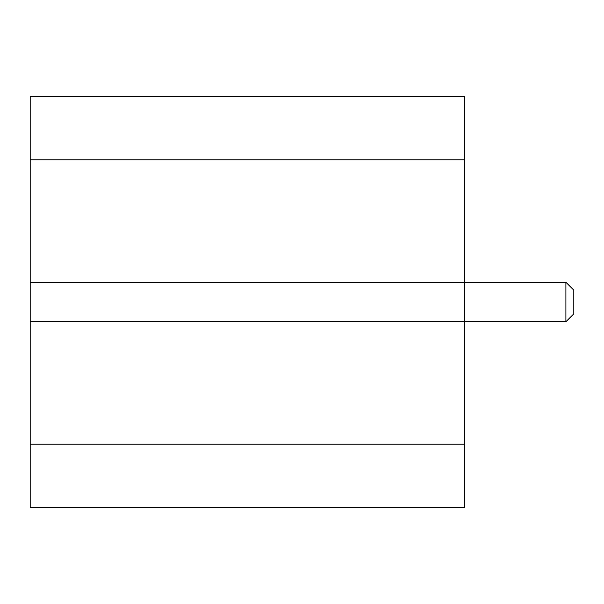 <?xml version="1.0" encoding="UTF-8"?>
<svg xmlns="http://www.w3.org/2000/svg" width="604" height="604" viewBox="0 0 604 604"><rect width="100%" height="100%" fill="white"/><g stroke="black" fill="none" stroke-linecap="round" stroke-linejoin="round"><path stroke-width="0.91" d="M30.2 159.781L464.763 159.781L464.763 96.572L30.2 96.572L30.2 507.428L464.763 507.428L464.763 321.751L565.895 321.751L565.895 282.249L464.763 282.249L464.763 321.751L30.2 321.751M464.763 159.781L464.763 282.249L30.2 282.249M30.2 444.219L464.763 444.219M565.895 321.751L573.8 313.853L573.8 290.147L565.895 282.249"/></g></svg>
